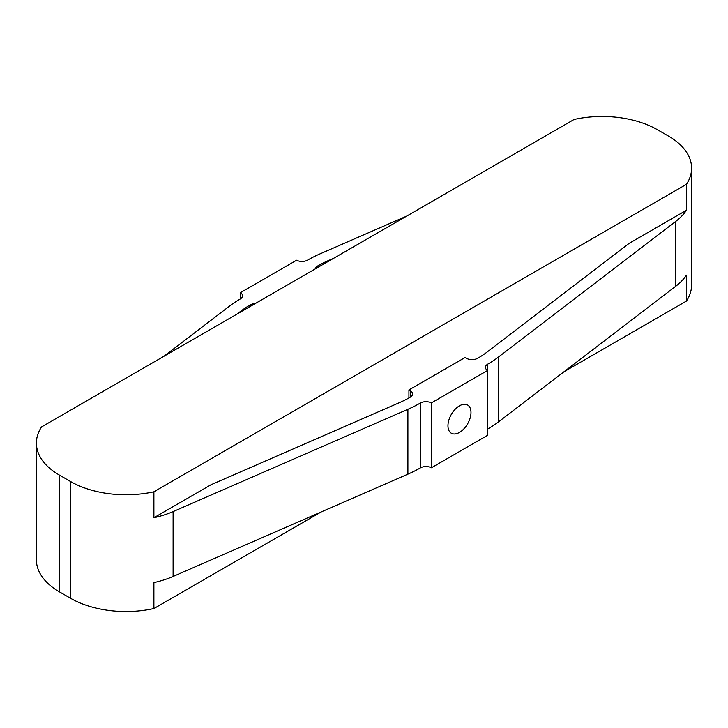 <?xml version="1.0" encoding="UTF-8"?>
<svg xmlns="http://www.w3.org/2000/svg" width="728" height="728" viewBox="0 0 728 728"><rect width="100%" height="100%" fill="white"/><g stroke="black" fill="none" stroke-linecap="round" stroke-linejoin="round"><path stroke-width="1.09" d="M459.477 405.824A16.28 9.4 -60 0 1 467.613 405.023A16.28 9.4 -60 0 1 470.115 418.072A16.28 9.4 -60 0 1 459.477 432.414A16.28 9.4 -60 0 1 451.333 433.224A16.28 9.4 -60 0 1 448.839 420.174A16.28 9.4 -60 0 1 459.477 405.824M686.44 184.33A78.305 45.209 0 0 0 691.6 168.186A78.305 45.209 0 0 0 668.668 136.218L657.43 129.73A78.305 45.209 0 0 0 574.101 119.465L41.56 426.926A78.305 45.209 0 0 0 36.4 443.07A78.305 45.209 0 0 0 59.332 475.038L70.57 481.526A78.305 45.209 0 0 0 153.899 491.791L686.44 184.33L686.44 210.265L629.183 243.325L487.223 351.942A104.85 60.533 0 0 1 477.668 358.285A7.944 4.586 180 0 1 466.657 358.413L465.092 357.512L408.927 389.935L410.483 390.836A7.944 4.586 0 0 1 412.594 393.948A7.944 4.586 0 0 1 410.274 397.197A104.85 60.533 180 0 1 399.29 402.711L211.156 484.675L153.899 517.726A78.305 45.209 0 0 0 173.109 511.584L407.898 409.3A119.155 68.787 0 0 0 420.384 403.03A7.944 4.586 180 0 1 431.395 402.912L431.395 467.767L487.56 435.335L487.56 370.479L431.395 402.912M255.301 303.531A7.944 4.586 180 0 0 250.332 304.859A104.85 60.533 0 0 0 240.777 311.202L236.991 314.105M333.743 258.24L328.71 260.433A104.85 60.533 180 0 0 317.726 265.947A7.944 4.586 0 0 0 315.433 268.814M406.724 216.098L320.102 253.845A119.155 68.787 0 0 0 307.616 260.114A7.944 4.586 180 0 1 296.605 260.233L240.44 292.665L240.44 298.889M164 356.238L229.366 306.224A119.155 68.787 180 0 1 240.222 299.017A7.944 4.586 0 0 0 242.551 295.777A7.944 4.586 0 0 0 240.44 292.665M686.44 210.265A78.305 45.209 180 0 1 675.802 221.367L498.635 356.911A119.155 68.787 180 0 1 487.778 364.118A7.944 4.586 0 0 0 485.449 367.367A7.944 4.586 0 0 0 487.56 370.479M564 371.762L686.44 301.074L686.44 275.129A78.305 45.209 180 0 1 675.802 286.222L498.635 421.776A119.155 68.787 180 0 1 487.778 428.983A7.944 4.586 0 0 0 487.56 429.111M36.4 443.07L36.4 559.814A78.305 45.209 0 0 0 59.332 591.782L70.57 598.27A78.305 45.209 0 0 0 153.899 608.535L153.899 582.591A78.305 45.209 0 0 0 173.109 576.449L407.898 474.155A119.155 68.787 0 0 0 420.384 467.886A7.944 4.586 180 0 1 431.395 467.767M408.927 389.935L408.927 397.961M410.483 390.836L410.483 397.069M153.899 491.791L153.899 517.726M686.44 301.074A78.305 45.209 0 0 0 691.6 284.93L691.6 168.186M153.899 608.535L321.276 511.902M240.777 311.202L240.777 311.912M328.71 260.433L328.71 261.143M59.332 475.038L59.332 591.782M70.57 481.526L70.57 598.27M173.109 511.584L173.109 576.449M407.898 409.3L407.898 474.155M420.384 403.03L420.384 467.886M250.332 304.859L250.332 306.397M675.802 221.367L675.802 286.222M498.635 356.911L498.635 421.776M487.778 364.118L487.778 428.983M317.726 265.947L317.726 267.485"/></g></svg>
